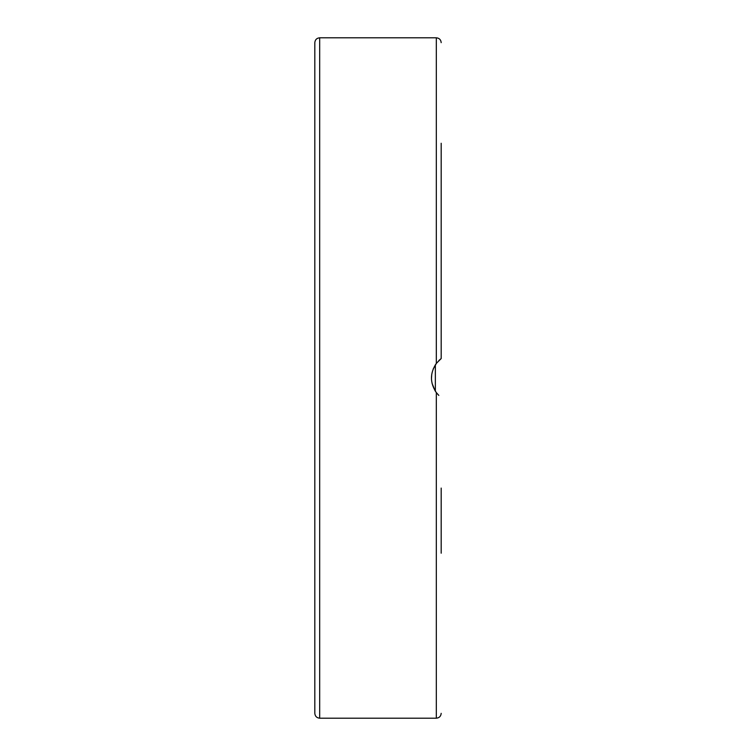 <?xml version="1.0" encoding="UTF-8"?>
<svg xmlns="http://www.w3.org/2000/svg" width="756" height="756" viewBox="0 0 756 756"><rect width="100%" height="100%" fill="white"/><g stroke="black" fill="none" stroke-linecap="round" stroke-linejoin="round"><path stroke-width="1.13" d="M438.82 395.416L436.316 392.581C429.852 382.857 429.852 373.143 436.316 363.419L441.183 358.561L441.183 143.262M436.533 363.135L433.16 369.079M431.742 374.343L431.468 378.709M432.063 383.368L435.031 390.672M319.684 37.8C316.726 38.083 315.11 39.709 314.817 42.657L314.817 713.343C315.11 716.291 316.726 717.917 319.684 718.2L319.684 37.8L436.316 37.8L436.316 363.419M314.817 273.993L314.817 358.561M314.817 397.439L314.817 427.858M314.817 459.365L314.817 482.007M314.817 630.721L314.817 663.286M314.817 488.083L314.817 520.638M314.817 235.362L314.817 267.917M314.817 92.714L314.817 125.279M441.183 553.203L441.183 488.083M436.533 392.865L435.352 391.183L435.352 364.817M438.82 360.584L441.145 358.58M436.316 392.581L436.316 718.2C439.274 717.917 440.89 716.291 441.183 713.343M436.316 37.8C439.274 38.083 440.89 39.709 441.183 42.657M319.684 718.2L436.316 718.2"/></g></svg>

